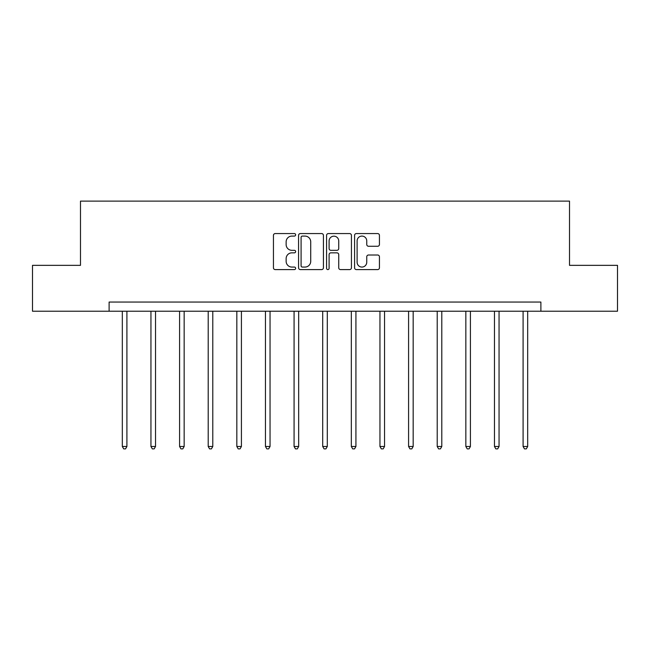 <?xml version="1.0" encoding="UTF-8"?>
<svg xmlns="http://www.w3.org/2000/svg" width="650" height="650" viewBox="0 0 650 650"><rect width="100%" height="100%" fill="white"/><g stroke="black" fill="none" stroke-linecap="round" stroke-linejoin="round"><path stroke-width="0.97" d="M295.644 234.829A1.259 1.259 0 0 0 294.377 233.569L275.243 233.569A1.804 1.804 0 0 0 273.439 235.373L273.439 267.792A1.804 1.804 0 0 0 275.243 269.596L294.377 269.596A1.259 1.259 0 0 0 295.644 268.336A1.259 1.259 0 0 0 294.377 267.069L291.907 267.069A5.761 5.761 0 0 1 286.138 261.308L286.138 258.602A5.761 5.761 0 0 1 291.907 252.842L294.377 252.842A1.259 1.259 0 0 0 295.644 251.582A1.259 1.259 0 0 0 294.377 250.323L291.907 250.323A5.761 5.761 0 0 1 286.138 244.554L286.138 241.857A5.761 5.761 0 0 1 291.907 236.088L294.377 236.088A1.259 1.259 0 0 0 295.644 234.829M377.642 246.269A1.804 1.804 0 0 0 379.438 244.465L379.438 235.373A1.804 1.804 0 0 0 377.642 233.569L356.387 233.569A1.804 1.804 0 0 0 354.583 235.373L354.583 267.792A1.804 1.804 0 0 0 356.387 269.596L377.642 269.596A1.804 1.804 0 0 0 379.438 267.792L379.438 256.807A1.804 1.804 0 0 0 377.642 255.003L368.542 255.003A1.804 1.804 0 0 0 366.746 256.807L366.746 262.251A4.818 4.818 0 0 1 361.928 267.069A4.818 4.818 0 0 1 357.11 262.251L357.11 240.906A4.818 4.818 0 0 1 361.928 236.088A4.818 4.818 0 0 1 366.746 240.906L366.746 244.465A1.804 1.804 0 0 0 368.542 246.269L377.642 246.269M109.111 311.22L32.5 311.22L32.5 265.346L80.486 265.346L80.486 201.118L569.514 201.118L569.514 265.346L617.5 265.346L617.5 311.22L540.889 311.22L540.889 302.047L109.111 302.047L109.111 311.22L540.889 311.22M323.424 235.373A1.804 1.804 0 0 0 321.62 233.569L300.365 233.569A1.804 1.804 0 0 0 298.569 235.373L298.569 267.792A1.804 1.804 0 0 0 300.365 269.596L321.62 269.596A1.804 1.804 0 0 0 323.424 267.792L323.424 235.373M328.38 233.569L349.635 233.569A1.804 1.804 0 0 1 351.431 235.373L351.431 267.792A1.804 1.804 0 0 1 349.635 269.596L340.535 269.596A1.804 1.804 0 0 1 338.731 267.792L338.731 254.646A1.804 1.804 0 0 0 336.936 252.842L330.899 252.842A1.804 1.804 0 0 0 329.095 254.646L329.095 268.336A1.259 1.259 0 0 1 327.836 269.596A1.259 1.259 0 0 1 326.576 268.336L326.576 235.373A1.804 1.804 0 0 1 328.38 233.569M302.348 236.088A1.259 1.259 0 0 0 301.088 237.356L301.088 265.809A1.259 1.259 0 0 0 302.348 267.069L304.964 267.069A5.761 5.761 0 0 0 310.724 261.308L310.724 241.857A5.761 5.761 0 0 0 304.964 236.088L302.348 236.088M338.731 240.996A4.818 4.818 0 0 0 333.913 236.178A4.818 4.818 0 0 0 329.095 240.996L329.095 248.519A1.804 1.804 0 0 0 330.899 250.323L336.936 250.323A1.804 1.804 0 0 0 338.731 248.519L338.731 240.996M122.322 311.22L122.322 446.493L126.912 446.493L126.912 311.22M126.912 446.493L125.531 448.882L123.703 448.882L122.322 446.493M150.946 311.22L150.946 446.493L155.537 446.493L155.537 311.22M155.537 446.493L154.164 448.882L152.327 448.882L150.946 446.493M179.579 311.22L179.579 446.493L184.161 446.493L184.161 311.22M184.161 446.493L182.788 448.882L180.952 448.882L179.579 446.493M208.203 311.22L208.203 446.493L212.786 446.493L212.786 311.22M212.786 446.493L211.412 448.882L209.576 448.882L208.203 446.493M236.828 311.22L236.828 446.493L241.418 446.493L241.418 311.22M241.418 446.493L240.037 448.882L238.201 448.882L236.828 446.493M265.452 311.22L265.452 446.493L270.043 446.493L270.043 311.22M270.043 446.493L268.661 448.882L266.833 448.882L265.452 446.493M294.076 311.22L294.076 446.493L298.667 446.493L298.667 311.22M298.667 446.493L297.294 448.882L295.457 448.882L294.076 446.493M322.709 311.22L322.709 446.493L327.291 446.493L327.291 311.22M327.291 446.493L325.918 448.882L324.082 448.882L322.709 446.493M351.333 311.22L351.333 446.493L355.924 446.493L355.924 311.22M355.924 446.493L354.543 448.882L352.706 448.882L351.333 446.493M379.957 311.22L379.957 446.493L384.548 446.493L384.548 311.22M384.548 446.493L383.167 448.882L381.339 448.882L379.957 446.493M408.582 311.22L408.582 446.493L413.173 446.493L413.173 311.22M413.173 446.493L411.799 448.882L409.963 448.882L408.582 446.493M437.214 311.22L437.214 446.493L441.797 446.493L441.797 311.22M441.797 446.493L440.424 448.882L438.587 448.882L437.214 446.493M465.839 311.22L465.839 446.493L470.421 446.493L470.421 311.22M470.421 446.493L469.048 448.882L467.212 448.882L465.839 446.493M494.463 311.22L494.463 446.493L499.054 446.493L499.054 311.22M499.054 446.493L497.673 448.882L495.836 448.882L494.463 446.493M523.087 311.22L523.087 446.493L527.678 446.493L527.678 311.22M527.678 446.493L526.297 448.882L524.469 448.882L523.087 446.493"/></g></svg>
